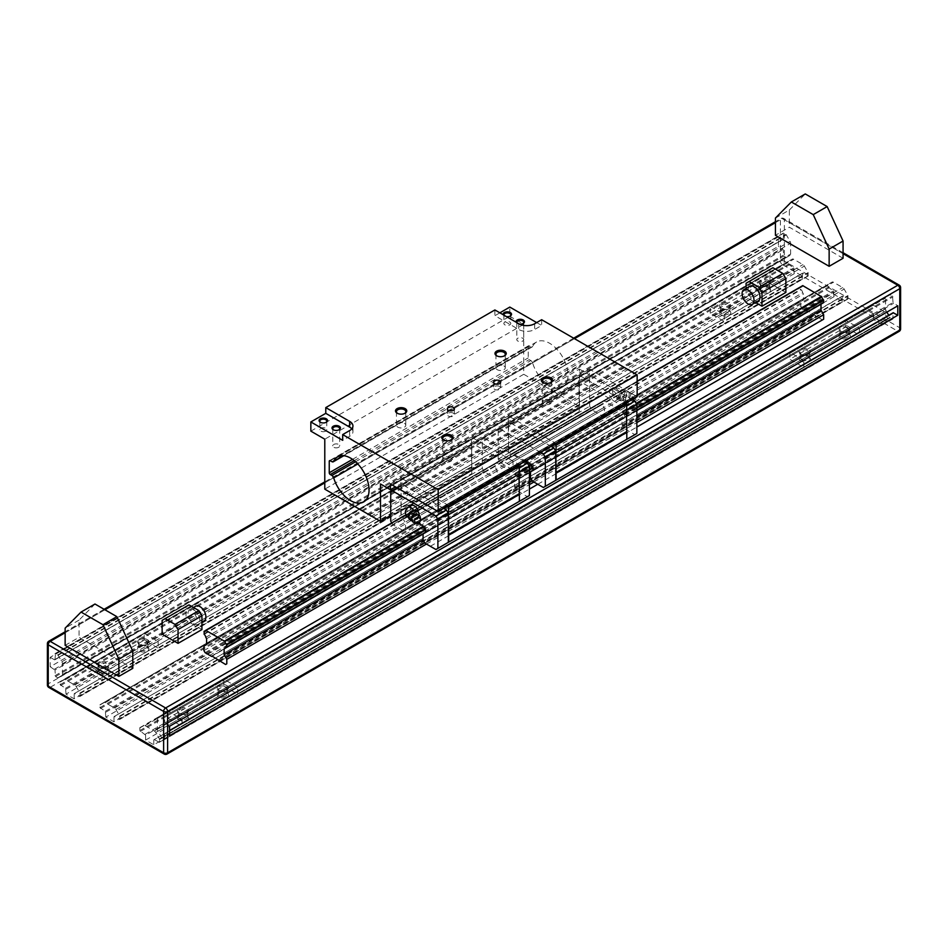 <?xml version="1.0" encoding="UTF-8"?>
<svg xmlns="http://www.w3.org/2000/svg" width="948" height="948" viewBox="0 0 948 948"><rect width="100%" height="100%" fill="white"/><g stroke="black" fill="none" stroke-linecap="round" stroke-linejoin="round"><path stroke-width="0.71" stroke-dasharray="4.74 3.56" d="M205.1 652.662L801.984 308.064L800.787 305.991L800.787 301.511L803.477 299.959L803.477 294.129L802.672 292.731A2.88 1.659 -120 0 0 801.036 289.744L801.036 286.794A2.88 1.659 -120 0 0 802.091 286.758A2.88 1.659 -120 0 0 802.66 285.763M219.083 660.732L815.967 316.134L809 311.536L212.115 656.146L808.502 311.821L801.984 308.064M823.67 319.203L822.485 319.891L815.967 316.134M430.333 546.297L529.411 489.097L430.333 546.297M537.765 484.274L636.855 427.062L537.765 484.274M162.132 634.176L186.009 620.383L201.924 629.579M785.868 292.434L769.954 283.251L746.076 297.032L755.52 302.483M843.068 258.259L789.352 227.247L775.428 235.294M65.139 645.375L79.063 637.329L132.779 668.34M778.415 236.893L50.208 657.32L50.208 666.74L778.415 246.314L778.415 236.893L783.036 239.406L54.486 659.784L782.692 239.37M203.915 650.601L800.787 305.991M823.433 302.673A2.88 1.659 -120 0 0 822.378 302.708A2.88 1.659 -120 0 0 821.798 303.704M821.798 303.763L820.992 304.237M54.842 659.82L783.036 239.406M783.19 239.086L783.688 233.161L786.319 234.855L790.063 241.349A2.808 1.623 60 0 1 790.644 243.304L790.644 254.04A2.808 1.623 60 0 1 790.063 255.332L786.319 257.489L783.688 256.138L783.19 249.644L778.415 246.314M54.984 659.5L55.482 653.587L58.124 655.269L61.869 661.763A2.808 1.623 60 0 1 62.45 663.73L62.45 674.455A2.808 1.623 60 0 1 61.869 675.746L58.124 677.915L55.482 676.564L54.984 670.07L783.19 249.644M50.208 657.32L54.486 659.784M50.208 666.74L54.984 670.07M58.124 677.915L786.319 257.489M61.869 675.746L790.063 255.332L61.869 675.746M169.585 730.481L893.016 313.053L892.862 319.002L890.231 317.651L888.726 315.293M886.89 312.105L886.131 310.79A2.808 1.623 60 0 1 885.55 308.835L885.55 298.099A2.808 1.623 60 0 1 886.131 296.807L889.876 294.65L892.518 296.001L893.016 302.483L897.792 305.825M164.81 733.479L164.312 739.393L161.681 737.71L157.937 731.216A2.808 1.623 60 0 1 157.356 729.249L157.356 718.525A2.808 1.623 60 0 1 157.937 717.233L161.681 715.065L164.312 716.415L164.81 722.909L893.016 302.483M169.585 726.239L164.81 722.909M169.585 735.66L165.308 733.195L169.585 730.718M794.223 273.711L66.028 694.137L74.193 698.842L802.387 278.428L794.223 273.711L793.725 267.917L788.357 264.243L788.499 261.281L792.255 259.112A2.808 1.623 60 0 1 793.654 259.254L802.956 264.622A2.808 1.623 60 0 1 804.354 266.104L808.111 272.597L808.111 276.046L802.529 273.166L74.335 693.581L802.885 273.202M834.015 296.688L105.82 717.103L113.985 721.819L842.18 301.393L834.015 296.688L833.517 290.882L828.149 287.208L828.291 284.258L832.048 282.089A2.808 1.623 60 0 1 833.446 282.231L842.748 287.599A2.808 1.623 60 0 1 844.147 289.081L847.903 295.575L847.903 299.023L842.322 296.132L114.127 716.558L842.677 296.167M145.613 740.08L873.807 319.666L881.972 324.37L153.777 744.796L145.613 740.08L145.613 735.138L873.807 314.724L873.807 319.666M105.82 717.103L105.323 711.308L99.955 707.635L100.097 704.672L103.853 702.515A2.808 1.623 60 0 1 105.252 702.646L114.554 708.014A2.808 1.623 60 0 1 115.952 709.507L119.709 715.989L119.851 719.117L114.483 716.593M103.853 702.515L832.048 282.089L103.853 702.515M114.127 716.558L842.322 296.132M842.18 296.463L842.18 301.393M113.985 716.878L113.985 721.819M100.097 704.672L828.291 284.258M145.613 735.138L139.747 730.6L139.889 727.649L143.646 725.481A2.808 1.623 60 0 1 145.044 725.623L154.346 730.991A2.808 1.623 60 0 1 155.745 732.472L159.501 738.966L159.501 742.414L154.275 739.57L882.47 319.144L887.695 322L159.501 742.414M139.889 727.649L871.84 305.066A2.808 1.623 60 0 1 873.238 305.209L882.541 310.577A2.808 1.623 60 0 1 883.939 312.058L887.695 318.552L887.695 322M882.114 319.109L153.777 739.855L882.47 319.144M881.972 319.429L881.972 324.37M153.777 739.855L153.777 744.796M145.115 734.285L873.309 313.859L873.807 314.724M873.309 313.859L868.439 311.051L868.084 307.235M66.028 694.137L65.531 688.331L60.162 684.657L60.305 681.707L64.061 679.538A2.808 1.623 60 0 1 65.459 679.68L74.762 685.049A2.808 1.623 60 0 1 76.16 686.53L79.916 693.024L80.059 696.14L74.691 693.616M64.061 679.538L792.255 259.112L64.061 679.538M74.335 693.581L802.529 273.166M802.387 273.486L802.387 278.428M74.193 693.9L74.193 698.842M60.305 681.707L788.499 261.281M157.937 717.233L886.131 296.807M161.681 715.065L889.876 294.65L161.681 715.065M746.076 288.429L746.076 297.032M749.821 286.272A8.437 4.87 -120 0 0 749.821 296.025A8.437 4.87 -120 0 0 758.258 300.895M746.076 283.251L769.954 269.469L769.954 283.251M769.954 269.469L772.94 267.739M188.984 604.883L186.009 606.601L186.009 620.383M199.933 620.383A8.437 4.87 -120 0 0 196.248 611.898A8.437 4.87 -120 0 0 189.742 609.635A8.437 4.87 -120 0 0 189.742 619.376A8.437 4.87 -120 0 0 198.179 624.258A8.437 4.87 -120 0 0 199.933 620.383M186.009 606.601L162.132 620.383M195.715 606.187A8.437 4.87 -120 0 0 195.715 615.927A8.437 4.87 -120 0 0 204.152 620.81M775.428 218.064L789.352 210.018L789.352 227.247M789.352 210.018L805.267 193.937M94.978 604.018L79.063 620.099L79.063 637.329M79.063 620.099L65.139 628.145M203.915 646.121L800.787 301.511M206.593 644.569L803.477 299.959M206.593 638.727L803.477 294.129M205.787 637.329L802.672 292.731M203.915 633.868L800.787 289.259M203.915 631.593L800.787 286.983M800.882 286.794L206.024 630.23M404.986 515.356L637.151 381.321M519.362 501.326L518.971 472.614L516.98 469.165L473.799 444.233L484.25 438.201L482.259 439.351L482.259 468.3L484.25 471.749L495.093 478.005L497.084 476.856L497.084 471.026L496.266 469.627A2.88 1.659 -120 0 0 494.631 466.641L494.631 463.691A2.88 1.659 -120 0 0 495.686 463.655A2.88 1.659 -120 0 0 496.266 462.66L515.404 473.727L423.886 526.567L529.008 465.871M540.656 452.397L500.165 429.017L498.174 430.167L498.174 459.116L500.165 462.553L511.008 468.822L512.998 467.672L512.998 461.83L512.193 460.432A2.88 1.659 -120 0 0 510.545 457.457L601.838 404.132L602.075 401.668A2.88 1.659 -120 0 0 603.129 401.62A2.88 1.659 -120 0 0 603.698 400.637L622.848 411.693L531.318 464.532L636.44 403.848M515.404 473.727A2.88 1.659 -120 0 0 517.027 476.619L517.027 479.57A2.88 1.659 -120 0 0 515.973 479.605A2.88 1.659 -120 0 0 515.392 480.672L423.069 533.973L514.586 481.134L514.586 486.964L516.577 490.412L527.42 496.669L529.411 495.52M622.848 411.693A2.88 1.659 -120 0 0 624.471 414.596L624.471 417.547A2.88 1.659 -120 0 0 623.417 417.582A2.88 1.659 -120 0 0 622.836 418.637L530.501 471.938L622.03 419.099L622.03 424.941L624.021 428.389L634.864 434.646L543.334 487.485M514.586 486.964L529.411 478.408M622.03 424.941L636.855 416.385M426.446 544.057L529.411 484.618M533.89 482.034L636.855 422.583M218.585 659.879L815.47 315.269M845.557 327.131L859.481 335.165L803.774 367.338L789.85 359.292L845.557 327.131L845.557 320.234L859.481 328.281L859.481 335.165M859.481 328.281L803.774 360.441L803.774 367.338M800.787 361.01A5.629 3.247 180 0 1 800.787 356.424A5.629 3.247 180 0 1 808.751 356.424A5.629 3.247 180 0 1 808.751 361.01A5.629 3.247 180 0 1 800.787 361.01M848.543 333.447A5.629 3.247 0 0 0 840.58 333.447A5.629 3.247 0 0 0 840.58 338.045A5.629 3.247 0 0 0 848.543 338.045A5.629 3.247 0 0 0 848.543 333.447L847.868 333.056A4.681 2.702 180 0 1 849.242 334.964A4.681 2.702 180 0 1 844.561 337.666A4.681 2.702 180 0 1 839.892 334.964A4.681 2.702 180 0 1 841.255 333.056A4.681 2.702 180 0 1 847.868 333.056L848.543 333.447M800.787 354.125A5.629 3.247 0 0 0 808.751 354.125A5.629 3.247 0 0 0 808.751 349.528A5.629 3.247 0 0 0 800.787 349.528A5.629 3.247 0 0 0 800.787 354.125L801.463 354.516A4.681 2.702 0 0 0 808.075 354.516A4.681 2.702 0 0 0 809.45 352.597A4.681 2.702 0 0 0 804.769 349.907A4.681 2.702 0 0 0 800.1 352.597A4.681 2.702 0 0 0 801.463 354.516L800.787 354.125M848.543 326.55A5.629 3.247 180 0 1 848.543 331.148A5.629 3.247 180 0 1 840.58 331.148A5.629 3.247 180 0 1 840.58 326.55A5.629 3.247 180 0 1 848.543 326.55M803.774 360.441L789.85 352.395L845.557 320.234M847.868 327.724A4.681 2.702 0 0 0 842.772 327.131A4.681 2.702 0 0 0 839.892 329.631A4.681 2.702 0 0 0 841.255 331.539L841.255 331.539A4.681 2.702 0 0 0 847.868 331.539A4.681 2.702 0 0 0 849.242 329.631A4.681 2.702 0 0 0 847.868 327.724M801.463 359.849A4.681 2.702 0 0 0 806.558 360.43A4.681 2.702 0 0 0 809.45 357.941A4.681 2.702 0 0 0 808.075 356.033A4.681 2.702 0 0 0 801.463 356.033A4.681 2.702 0 0 0 800.1 357.941A4.681 2.702 0 0 0 801.463 359.849M789.85 352.395L789.85 359.292M168.092 718.252L182.028 726.298L237.735 694.137L223.811 686.091L168.092 718.252L168.092 711.367L182.028 719.402L182.028 726.298M226.797 692.407A5.629 3.247 0 0 0 218.834 692.407A5.629 3.247 0 0 0 218.834 697.005A5.629 3.247 0 0 0 226.797 697.005A5.629 3.247 0 0 0 226.797 692.407L226.122 692.028A4.681 2.702 180 0 1 227.484 693.936A4.681 2.702 180 0 1 222.816 696.626A4.681 2.702 180 0 1 218.135 693.936A4.681 2.702 180 0 1 219.509 692.028A4.681 2.702 180 0 1 226.122 692.028L226.797 692.407M179.042 719.982A5.629 3.247 180 0 1 179.042 715.385A5.629 3.247 180 0 1 187.005 715.385A5.629 3.247 180 0 1 187.005 719.982A5.629 3.247 180 0 1 179.042 719.982M182.028 719.402L237.735 687.241L237.735 694.137M237.735 687.241L223.811 679.206L168.092 711.367M223.811 679.206L223.811 686.091M226.797 685.523A5.629 3.247 180 0 1 226.797 690.108A5.629 3.247 180 0 1 218.834 690.108A5.629 3.247 180 0 1 218.834 685.523A5.629 3.247 180 0 1 226.797 685.523M226.122 686.684A4.681 2.702 180 0 1 227.484 688.592A4.681 2.702 180 0 1 226.122 690.5A4.681 2.702 180 0 1 219.509 690.5A4.681 2.702 180 0 1 218.135 688.592A4.681 2.702 180 0 1 221.026 686.103A4.681 2.702 180 0 1 226.122 686.684M179.042 713.086A5.629 3.247 0 0 0 187.005 713.086A5.629 3.247 0 0 0 187.005 708.488A5.629 3.247 0 0 0 179.042 708.488A5.629 3.247 0 0 0 179.042 713.086L179.717 713.477A4.681 2.702 180 0 1 178.343 711.569A4.681 2.702 180 0 1 181.234 709.068A4.681 2.702 180 0 1 186.329 709.661A4.681 2.702 180 0 1 187.692 711.569A4.681 2.702 180 0 1 186.329 713.477A4.681 2.702 180 0 1 179.717 713.477L179.042 713.086M186.329 714.993A4.681 2.702 0 0 0 179.717 714.993A4.681 2.702 0 0 0 178.343 716.901A4.681 2.702 0 0 0 179.717 718.809A4.681 2.702 0 0 0 184.813 719.402A4.681 2.702 0 0 0 187.692 716.901A4.681 2.702 0 0 0 186.329 714.993L187.005 715.385M779.908 289.223L765.972 281.177L710.265 313.35L724.189 321.384L779.908 289.223L779.908 282.326L765.972 274.292L765.972 281.177M721.203 315.068A5.629 3.247 0 0 0 729.166 315.068A5.629 3.247 0 0 0 729.166 310.47A5.629 3.247 0 0 0 721.203 310.47A5.629 3.247 0 0 0 721.203 315.068M768.958 287.493L768.958 287.493A5.629 3.247 180 0 1 768.958 292.091A5.629 3.247 180 0 1 760.995 292.091A5.629 3.247 180 0 1 760.995 287.493A5.629 3.247 180 0 1 768.958 287.493L768.283 287.114A4.681 2.702 0 0 0 761.671 287.114A4.681 2.702 0 0 0 760.308 289.022A4.681 2.702 0 0 0 761.671 290.929A4.681 2.702 0 0 0 766.766 291.51A4.681 2.702 0 0 0 769.658 289.022A4.681 2.702 0 0 0 768.283 287.114L768.958 287.493M765.972 274.292L710.265 306.453L710.265 313.35M710.265 306.453L724.189 314.487L779.908 282.326M724.189 314.487L724.189 321.384M721.203 308.171L721.203 308.171A5.629 3.247 180 0 1 721.203 303.585A5.629 3.247 180 0 1 729.166 303.585A5.629 3.247 180 0 1 729.166 308.171A5.629 3.247 180 0 1 721.203 308.171L721.878 308.562A4.681 2.702 180 0 1 720.516 306.654A4.681 2.702 180 0 1 725.184 303.952A4.681 2.702 180 0 1 729.865 306.654A4.681 2.702 180 0 1 728.491 308.562A4.681 2.702 180 0 1 721.878 308.562L721.203 308.171M768.958 280.608A5.629 3.247 0 0 0 760.995 280.608A5.629 3.247 0 0 0 760.995 285.206A5.629 3.247 0 0 0 768.958 285.206A5.629 3.247 0 0 0 768.958 280.608M761.671 285.585L761.671 285.585A4.681 2.702 180 0 1 760.308 283.677A4.681 2.702 180 0 1 763.187 281.189A4.681 2.702 180 0 1 768.283 281.769A4.681 2.702 180 0 1 769.658 283.677A4.681 2.702 180 0 1 768.283 285.585A4.681 2.702 180 0 1 761.671 285.585L760.995 285.206M721.878 313.906A4.681 2.702 180 0 1 720.516 311.987A4.681 2.702 180 0 1 721.878 310.079A4.681 2.702 180 0 1 728.491 310.079A4.681 2.702 180 0 1 729.865 311.987A4.681 2.702 180 0 1 726.974 314.487A4.681 2.702 180 0 1 721.878 313.906M102.443 680.356L88.52 672.31L144.226 640.149L158.15 648.183L102.443 680.356L102.443 673.459L88.52 665.413L88.52 672.31M88.52 665.413L144.226 633.252L144.226 640.149M147.213 646.465L147.213 646.465A5.629 3.247 180 0 1 147.213 651.063A5.629 3.247 180 0 1 139.249 651.063A5.629 3.247 180 0 1 139.249 646.465A5.629 3.247 180 0 1 147.213 646.465L146.537 646.074A4.681 2.702 0 0 0 139.925 646.074A4.681 2.702 0 0 0 138.55 647.982A4.681 2.702 0 0 0 143.231 650.684A4.681 2.702 0 0 0 147.9 647.982A4.681 2.702 0 0 0 146.537 646.074L147.213 646.465M99.457 674.028A5.629 3.247 0 0 0 107.42 674.028A5.629 3.247 0 0 0 107.42 669.442A5.629 3.247 0 0 0 99.457 669.442A5.629 3.247 0 0 0 99.457 674.028M147.213 639.568A5.629 3.247 0 0 0 139.249 639.568A5.629 3.247 0 0 0 139.249 644.166A5.629 3.247 0 0 0 147.213 644.166A5.629 3.247 0 0 0 147.213 639.568M99.457 667.143L99.457 667.143A5.629 3.247 180 0 1 99.457 662.545A5.629 3.247 180 0 1 107.42 662.545A5.629 3.247 180 0 1 107.42 667.143A5.629 3.247 180 0 1 99.457 667.143L100.133 667.534A4.681 2.702 0 0 0 106.745 667.534A4.681 2.702 0 0 0 108.108 665.615A4.681 2.702 0 0 0 106.745 663.707A4.681 2.702 0 0 0 101.649 663.126A4.681 2.702 0 0 0 98.758 665.615A4.681 2.702 0 0 0 100.133 667.534L99.457 667.143M144.226 633.252L158.15 641.298L102.443 673.459M146.537 640.741A4.681 2.702 0 0 0 141.442 640.149A4.681 2.702 0 0 0 138.55 642.649A4.681 2.702 0 0 0 139.925 644.557A4.681 2.702 0 0 0 146.537 644.557A4.681 2.702 0 0 0 147.9 642.649A4.681 2.702 0 0 0 146.537 640.741M100.133 672.867A4.681 2.702 180 0 1 98.758 670.959A4.681 2.702 180 0 1 100.133 669.051A4.681 2.702 180 0 1 106.745 669.051A4.681 2.702 180 0 1 108.108 670.959A4.681 2.702 180 0 1 105.228 673.447A4.681 2.702 180 0 1 100.133 672.867M158.15 641.298L158.15 648.183M510.012 316.134A3.46 2.003 180 0 1 509.775 316.3L523.734 324.311L523.734 374.282L579.453 406.443L579.453 369.116L380.492 483.978M310.849 431.139L509.775 316.3L509.811 307.081M536.675 322.593L541.652 325.46L534.684 329.477A11.258 6.494 180 0 1 518.769 329.477L494.892 315.696L499.869 312.828M541.652 319.713L541.652 325.46M579.453 369.116L589.395 374.851L589.395 369.116L637.151 396.679M532.658 363.025A2.808 1.623 -120 0 0 530.833 360.572L529.209 359.636A1.41 0.818 60 0 1 528.214 357.917L528.214 346.423A1.41 0.818 60 0 1 528.51 345.783A1.41 0.818 60 0 1 529.209 345.854L530.833 346.79A2.808 1.623 -120 0 0 532.231 346.921A2.808 1.623 -120 0 0 532.658 346.447A26.023 15.026 60 0 1 536.592 341.979A26.023 15.026 60 0 1 562.614 357.005A26.023 15.026 60 0 1 562.614 387.057A26.023 15.026 60 0 1 532.658 363.025L357.823 463.963M473.799 444.233L482.259 439.351M516.98 469.165L519.267 467.838M524.73 461.581L484.25 438.201M471.808 445.382L471.808 474.273L471.512 438.9L473.005 438.035L517.774 463.88L518.52 465.172M411.503 505.533A5.629 3.247 -120 0 0 411.503 512.027A5.629 3.247 -120 0 0 417.12 515.274A5.629 3.247 -120 0 0 418.293 512.702A5.629 3.247 -120 0 0 418.246 511.967M408.221 507.417A5.629 3.247 -120 0 0 407.048 510A5.629 3.247 -120 0 0 409.489 515.641A5.629 3.247 -120 0 0 413.814 517.181L417.167 513.342L413.814 510.628C407.474 510.522 407.474 520.784 413.814 517.181L413.601 517.3A5.629 5.629 0 0 1 408.268 517.205M408.778 518.272A5.688 4.29 144.3 0 0 414.691 519.149A5.688 4.29 144.3 0 0 418.649 513.697A5.688 4.29 144.3 0 0 418.021 511.647M411.764 520.511A5.688 4.29 144.3 0 0 419.182 515.191M515.392 480.672L514.586 481.134M391.761 522.905L392.721 524.588L403.564 530.844L405.554 529.695L405.554 523.865L404.749 522.466A2.88 1.659 -120 0 0 403.113 519.48L403.113 516.53A2.88 1.659 -120 0 0 404.168 516.494A2.88 1.659 -120 0 0 404.737 515.499L496.266 462.66M408.292 517.264L418.293 523.035M517.027 479.57L425.51 532.409A2.88 1.659 -120 0 0 424.455 532.456A2.88 1.659 -120 0 0 423.886 533.44M516.577 490.412L425.06 543.251M494.394 463.88L402.876 516.731M494.394 466.155L402.876 518.994M496.266 469.627L404.749 522.466M497.084 471.026L405.554 523.865M497.084 476.856L405.554 529.695M495.093 478.005L403.564 530.844M482.259 468.3L390.73 521.139M484.25 471.749L392.721 524.588M443.664 508.389L403.173 485.021L390.73 492.19M401.182 486.158L401.182 515.048L471.512 473.763M471.808 474.273L401.182 515.048M403.173 485.021L397.698 488.173M400.886 514.539L401.134 487.568L471.76 446.792M401.134 487.568L471.512 446.366M400.886 487.142L400.886 479.676L402.379 478.811L447.136 504.656L447.883 505.948M400.886 479.676L471.512 438.9M402.379 478.811L473.005 438.035M401.134 507.334L471.76 466.546M400.886 507.476L471.512 466.689M444.079 457.517A4.681 2.702 0 0 0 442.716 459.425A4.681 2.702 0 0 0 447.385 462.126A4.681 2.702 0 0 0 452.066 459.425A4.681 2.702 0 0 0 449.174 456.936A4.681 2.702 0 0 0 444.079 457.517M435.902 549.508L527.42 496.669M447.136 504.656L517.774 463.88M390.73 515.392L579.453 406.443M629.626 399.132A3.377 1.055 -76.6 0 1 630.408 395.506A3.377 1.055 -76.6 0 1 631.818 394.095A3.377 1.055 -76.6 0 1 631.949 397.579A3.377 1.055 -76.6 0 1 630.254 400.625A3.377 1.055 -76.6 0 1 629.626 399.132M625.633 398.978A4.645 1.446 -76.6 0 1 626.628 394.19A4.645 1.446 -76.6 0 1 628.488 391.986A4.645 1.446 -76.6 0 1 628.643 392.045A4.645 1.446 -76.6 0 1 628.82 396.833A4.645 1.446 -76.6 0 1 626.498 401.016A4.645 1.446 -76.6 0 1 626.332 401.016A4.645 1.446 -76.6 0 1 625.633 398.978M623.63 398.053A3.934 1.232 -76.6 0 1 625.787 392.14A3.934 1.232 -76.6 0 1 626.201 392.188A3.934 1.232 -76.6 0 1 626.344 396.24A3.934 1.232 -76.6 0 1 624.388 399.795A3.934 1.232 -76.6 0 1 623.997 399.641A3.934 1.232 -76.6 0 1 623.63 398.053M620.395 398.373A5.688 1.778 -76.6 0 1 621.615 392.519A5.688 1.778 -76.6 0 1 623.903 389.806A5.688 1.778 -76.6 0 1 624.365 390.209A5.688 1.778 -76.6 0 1 624.305 395.754A5.688 1.778 -76.6 0 1 621.852 400.72A5.688 1.778 -76.6 0 1 621.248 400.874A5.688 1.778 -76.6 0 1 620.395 398.373M618.997 398.041A5.688 1.778 -76.6 0 1 621.852 389.64A5.688 1.778 -76.6 0 1 622.492 389.474A5.688 1.778 -76.6 0 1 622.895 395.411A5.688 1.778 -76.6 0 1 619.85 400.53A5.688 1.778 -76.6 0 1 619.352 400.092A5.688 1.778 -76.6 0 1 618.997 398.041M619.34 398.527L618.546 398.598L618.38 397.176L619.34 391.962L620.395 390.647L621.438 390.849L619.34 398.527A5.629 3.247 -120 0 1 615.015 396.987A5.629 3.247 -120 0 1 612.574 391.334A5.629 3.247 -120 0 1 613.747 388.763L610.465 390.659A5.629 3.247 -120 0 0 610.465 397.153A5.629 3.247 -120 0 0 616.082 400.4A5.629 3.247 -120 0 0 617.255 397.828A5.629 3.247 -120 0 0 614.79 392.164A5.629 3.247 -120 0 0 610.465 390.659M510.308 456.972L510.557 454.507A2.88 1.659 -120 0 0 511.612 454.471A2.88 1.659 -120 0 0 512.181 453.476L525.725 461.012M624.471 417.547L532.954 470.386A2.88 1.659 -120 0 0 531.899 470.421A2.88 1.659 -120 0 0 531.318 471.405M626.806 439.291L626.403 410.579L624.412 407.13L581.243 382.21L579.252 383.359L579.252 412.25L578.955 376.866L580.449 376.001L509.811 416.788L554.58 442.633L555.327 443.925M580.449 376.001L625.206 401.845L554.58 442.633M390.434 483.978L589.395 369.116M543.263 382.66A4.681 2.702 0 0 0 543.559 382.85A4.681 2.702 0 0 0 550.172 382.85A4.681 2.702 0 0 0 550.48 382.66M543.559 382.85L542.896 382.471M543.559 400.08A4.681 2.702 0 0 0 542.197 401.988A4.681 2.702 0 0 0 546.866 404.689A4.681 2.702 0 0 0 551.546 401.988A4.681 2.702 0 0 0 548.655 399.499A4.681 2.702 0 0 0 543.559 400.08M443.783 440.097A4.681 2.702 0 0 0 444.079 440.287A4.681 2.702 0 0 0 450.691 440.287A4.681 2.702 0 0 0 450.999 440.097M444.079 440.287L443.415 439.896M397.52 413.387A4.681 2.702 0 0 0 397.828 413.577A4.681 2.702 0 0 0 404.441 413.577A4.681 2.702 0 0 0 404.737 413.387M397.828 413.577L397.153 413.198M404.441 423.341A4.681 2.702 180 0 1 405.803 425.249A4.681 2.702 180 0 1 401.134 427.951A4.681 2.702 180 0 1 396.454 425.249A4.681 2.702 180 0 1 399.345 422.761A4.681 2.702 180 0 1 404.441 423.341M497.001 355.95A4.681 2.702 0 0 0 497.309 356.152L497.309 356.152A4.681 2.702 0 0 0 503.921 356.152A4.681 2.702 0 0 0 504.218 355.95M503.921 365.916A4.681 2.702 180 0 1 505.284 367.824A4.681 2.702 180 0 1 500.615 370.514A4.681 2.702 180 0 1 495.934 367.824A4.681 2.702 180 0 1 498.826 365.324A4.681 2.702 180 0 1 503.921 365.916M499.632 386.476A3.531 2.038 0 0 0 495.78 386.037A3.531 2.038 0 0 0 493.6 387.922A3.531 2.038 0 0 0 497.131 389.96A3.531 2.038 0 0 0 500.663 387.922A3.531 2.038 0 0 0 499.632 386.476M453.369 413.186A3.531 2.038 0 0 0 449.518 412.747A3.531 2.038 0 0 0 447.338 414.632A3.531 2.038 0 0 0 450.869 416.67A3.531 2.038 0 0 0 454.4 414.632A3.531 2.038 0 0 0 453.369 413.186M494.892 309.949L494.892 315.696M516.127 322.213A4.219 2.441 0 0 0 517.276 323.446A4.219 2.441 0 0 0 519.492 324.121M503.187 314.748A4.219 2.441 0 0 0 504.336 315.98A4.219 2.441 0 0 0 506.493 316.656M578.955 384.331L508.318 425.107L508.318 421.659L395.411 486.857M589.395 374.851L508.318 421.659L508.318 417.641L509.811 416.788M523.734 374.282L324.785 489.156M578.955 376.866L508.318 417.641M625.206 401.845L625.953 403.137M413.281 522.158A4.645 3.508 144.3 0 0 417.831 521.542A4.645 3.508 144.3 0 0 420.272 517.537M551.096 446.366L510.605 422.986L508.614 424.135L508.614 453.026L508.318 425.107M578.955 411.728L508.318 452.504M508.614 453.026L579.252 412.25M634.864 434.646L636.855 433.497M532.492 481.229L624.021 428.389M500.165 462.553L591.682 409.714L602.525 415.982L604.516 414.833L604.516 408.991L603.71 407.593A2.88 1.659 -120 0 0 602.075 404.618L601.838 404.132M511.008 468.822L602.525 415.982M579.204 404.523L508.566 445.299M578.955 404.666L508.318 445.442M579.204 384.758L508.566 425.545M624.412 407.13L626.699 405.815M632.174 399.546L591.682 376.178L589.692 377.328L589.692 406.277L591.682 409.714M581.243 382.21L591.682 376.178M579.252 383.359L589.692 377.328M498.174 459.116L589.692 406.277M508.614 424.135L498.174 430.167M512.998 467.672L604.516 414.833M512.998 461.83L604.516 408.991M512.193 460.432L603.71 407.593M510.308 454.696L601.838 401.857M512.181 453.476L603.698 400.637M622.836 418.637L622.03 419.099M510.605 422.986L500.165 429.017M522.952 323.612A3.46 2.003 180 0 1 522.704 323.766A3.46 2.003 180 0 1 517.809 323.766A3.46 2.003 180 0 1 516.826 322.616M509.775 316.3L510.308 315.98L509.775 316.3A3.46 2.003 180 0 1 504.881 316.3A3.46 2.003 180 0 1 503.898 315.151M522.704 341.043A3.46 2.003 0 0 0 523.723 339.621A3.46 2.003 0 0 0 520.262 337.63A3.46 2.003 0 0 0 516.802 339.621A3.46 2.003 0 0 0 518.935 341.47A3.46 2.003 0 0 0 522.704 341.043M509.775 322.036A3.46 2.003 180 0 1 510.782 323.446A3.46 2.003 180 0 1 507.322 325.448A3.46 2.003 180 0 1 503.862 323.446A3.46 2.003 180 0 1 506.007 321.609A3.46 2.003 180 0 1 509.775 322.036M333.53 429.859A3.46 2.003 0 0 0 333.779 430.013A3.46 2.003 0 0 0 338.661 430.013L339.206 429.705L338.661 430.013A3.46 2.003 0 0 0 338.91 429.859M338.661 447.29A3.46 2.003 180 0 1 334.893 447.729A3.46 2.003 180 0 1 332.76 445.88A3.46 2.003 180 0 1 336.22 443.877A3.46 2.003 180 0 1 339.68 445.88A3.46 2.003 180 0 1 338.661 447.29M320.602 422.393A3.46 2.003 0 0 0 320.839 422.547A3.46 2.003 0 0 0 325.733 422.547L326.266 422.239L325.733 422.547A3.46 2.003 0 0 0 325.982 422.393M325.733 431.115A3.46 2.003 180 0 1 321.964 431.553A3.46 2.003 180 0 1 319.832 429.705A3.46 2.003 180 0 1 321.964 427.856A3.46 2.003 180 0 1 325.733 428.295A3.46 2.003 180 0 1 326.752 429.705A3.46 2.003 180 0 1 325.733 431.115M351.791 428.84A11.258 6.494 180 0 1 352.94 431.719A11.258 6.494 180 0 1 349.646 436.305L342.69 440.334M523.734 324.311L324.785 439.185M411.562 517.122A3.934 2.974 144.3 0 0 412.925 520.381A3.934 2.974 144.3 0 0 416.705 519.717A3.934 2.974 144.3 0 0 418.684 516.387A3.934 2.974 144.3 0 0 418.672 516.257A3.934 2.974 144.3 0 0 416.03 513.923M65.139 632.731L104.932 609.765M324.785 482.828L574.476 338.673M775.428 222.65L782.384 218.633A2.808 1.623 -60 0 1 783.795 218.49A2.808 1.623 -60 0 1 784.375 219.782L784.375 261.138L899.77 327.759L899.77 286.403L784.375 219.782A2.808 1.623 180 0 0 780.394 219.782L780.394 261.138A2.808 1.623 180 0 1 784.375 261.138A2.808 1.623 120 0 1 782.384 264.587L897.792 331.208L165.616 753.921L50.208 687.3L782.384 264.587A2.808 1.623 60 0 1 780.394 261.138L48.23 683.852A2.808 1.623 -0 0 0 47.4 685.001M843.068 253.673L782.384 218.633A2.808 1.623 60 0 0 780.986 218.49L775.428 221.702M843.068 252.713L783.795 218.49A2.808 2.808 0 0 0 780.986 218.49A2.808 1.623 60 0 0 780.394 219.782L48.23 642.495L48.23 683.852A2.808 1.623 60 0 0 50.208 687.3A2.808 1.623 -60 0 1 48.81 687.442M54.984 653.871L783.19 233.457M54.486 669.205L782.692 248.791M54.984 675.699L783.19 255.273M55.482 676.564L783.688 256.138M57.769 677.879L785.963 257.453M62.45 674.455L790.644 254.04M62.45 663.73L790.644 243.304M61.869 661.763L790.063 241.349M58.124 655.269L786.319 234.855M57.769 654.902L785.963 234.488M55.482 653.587L783.688 233.161M161.681 737.71L889.876 317.284M157.937 731.216L886.131 310.79M164.81 739.108L893.016 318.682M164.312 739.393L892.518 318.978M162.037 738.077L890.231 317.651M167.014 754.063A2.808 1.623 60 0 1 165.616 753.921A2.808 1.623 120 0 1 164.205 754.063M899.19 331.35A2.808 1.623 60 0 1 897.792 331.208A2.808 1.623 -60 0 0 899.77 327.759A2.808 1.623 180 0 1 900.6 328.909M47.4 643.645A2.808 1.623 0 0 1 48.23 642.495A2.808 1.623 60 0 1 48.81 641.215M105.252 702.646L833.446 282.231M114.554 708.014L842.748 287.599M115.952 709.507L844.147 289.081M119.709 715.989L847.903 295.575M119.851 716.487L848.045 296.06M119.851 719.117L848.045 298.703M119.353 719.402L847.548 298.987M105.82 712.173L834.015 291.747M105.323 711.308L833.517 290.882M100.452 708.488L828.647 288.074M99.955 707.635L828.149 287.208M99.955 704.992L828.149 284.578M145.044 725.623L873.238 305.209M154.346 730.991L882.541 310.577M155.745 732.472L883.939 312.058M159.501 738.966L887.695 318.552M159.643 739.464L887.838 319.038M159.643 742.094L887.838 321.668M159.146 742.379L887.34 321.964M140.245 731.465L868.439 311.051M139.747 730.6L867.941 310.186M139.747 727.969L867.941 307.555M65.459 679.68L793.654 259.254M74.762 685.049L802.956 264.622M76.16 686.53L804.354 266.104M79.916 693.024L808.111 272.597M80.059 693.509L808.253 273.095M80.059 696.14L808.253 275.726M79.561 696.436L807.755 276.01M66.028 689.196L794.223 268.77M65.531 688.331L793.725 267.917M60.66 685.523L788.855 265.096M60.162 684.657L788.357 264.243M60.162 682.027L788.357 261.601M157.356 729.249L885.55 308.835M157.356 718.525L885.55 298.099M162.037 715.1L890.231 294.686M164.312 716.415L892.518 296.001M164.81 717.28L893.016 296.854M165.308 723.774L893.514 303.348M899.19 285.123A2.808 1.623 120 0 1 899.77 286.403A2.808 1.623 180 0 1 900.6 287.552M204.152 634.354L801.036 289.744M205.763 630.467L801.036 286.794M496.562 462.541L637.151 381.38M515.108 473.253L528.723 465.397M622.552 411.231L636.167 403.362M517.027 476.619L529.411 469.473M624.471 414.596L636.855 407.45M517.276 477.105L529.411 470.089M624.708 415.07L636.855 408.067M517.276 479.38L529.411 472.365M624.708 417.345L636.855 410.342M425.747 532.278L529.411 472.424M533.191 470.244L636.855 410.401M494.631 463.691L403.113 516.53M494.631 466.641L403.113 519.48M343.46 455.668L532.658 346.447M331.871 461.652L530.833 346.79M619.34 391.962A5.629 3.247 -120 0 0 613.747 388.763A5.629 5.629 0 0 1 621.438 390.849M534.684 323.742L534.684 329.477M518.769 323.742L518.769 329.477M355.571 461.759L530.833 360.572M354.268 460.645L529.209 359.636M352.538 459.342L528.214 357.917M529.209 345.854L330.248 460.716L528.214 346.423M510.545 457.457L602.075 404.618M510.557 454.507L602.075 401.668M512.477 453.357L603.995 400.518M349.646 430.57L349.646 436.305M783.332 233.125L55.138 653.551M892.862 319.002L164.668 739.428M573.647 338.199L324.785 481.88M104.102 609.291L65.139 631.783M847.903 299.023L119.709 719.437M808.111 276.046L79.916 696.472M198.179 624.258L201.924 622.089M189.742 609.635L193.475 607.478M802.091 286.758L205.206 631.368M637.151 381.238L496.349 462.529M636.855 410.484L624.625 417.535M529.411 472.507L517.181 479.57M822.378 302.708L225.494 647.318M808.075 354.516L808.751 354.125M847.868 331.539L848.543 331.148M841.255 331.539L840.58 331.148M800.1 352.597L800.1 357.941M809.45 352.597L809.45 357.941M801.463 356.033L800.787 356.424M808.075 356.033L808.751 356.424M841.255 333.056L840.58 333.447M839.892 329.631L839.892 334.964M849.242 329.631L849.242 334.964M226.122 690.5L226.797 690.108M219.509 690.5L218.834 690.108M178.343 711.569L178.343 716.901M187.692 711.569L187.692 716.901M218.135 688.592L218.135 693.936M227.484 688.592L227.484 693.936M219.509 692.028L218.834 692.407M179.717 714.993L179.042 715.385M186.329 713.477L187.005 713.086M728.491 308.562L729.166 308.171M760.308 283.677L760.308 289.022M769.658 283.677L769.658 289.022M720.516 306.654L720.516 311.987M729.865 306.654L729.865 311.987M721.878 310.079L721.203 310.47M728.491 310.079L729.166 310.47M761.671 287.114L760.995 287.493M768.283 285.585L768.958 285.206M146.537 644.557L147.213 644.166M139.925 644.557L139.249 644.166M106.745 667.534L107.42 667.143M138.55 642.649L138.55 647.982M147.9 642.649L147.9 647.982M139.925 646.074L139.249 646.465M100.133 669.051L99.457 669.442M106.745 669.051L107.42 669.442M98.758 665.615L98.758 670.959M108.108 665.615L108.108 670.959M413.921 517.122L417.12 515.274M424.455 532.456L515.973 479.605M404.168 516.494L495.686 463.655M402.959 516.542L494.477 463.702M631.818 394.095L628.643 392.045M630.254 400.625L626.498 401.016M628.488 391.986L625.787 392.14M626.332 401.016L623.997 399.641M532.231 346.921L343.816 455.704M626.201 392.188L624.365 390.209M624.388 399.795L621.852 400.72M623.903 389.806L622.492 389.474M621.248 400.874L619.85 400.53M618.546 398.598L619.352 400.092M620.395 390.647L621.852 389.64M619.293 398.551L616.082 400.4M542.197 380.942L542.197 401.988M551.546 380.942L551.546 401.988M550.172 382.85L550.847 382.471M442.716 438.379L442.716 459.425M452.066 438.379L452.066 459.425M450.691 440.287L451.366 439.896M404.441 413.577L405.104 413.198M396.454 411.669L396.454 425.249M405.803 411.669L405.803 425.249M495.934 354.232L495.934 367.824M505.284 354.232L505.284 367.824M503.921 356.152L504.585 355.761M497.309 356.152L496.634 355.761M493.6 382.174L493.6 387.922M500.663 382.174L500.663 387.922M447.338 408.884L447.338 414.632M454.4 408.884L454.4 414.632M536.592 341.979L337.63 456.841M562.614 387.057L363.653 501.93M528.51 345.783L329.549 460.645M601.921 401.668L510.403 454.507M603.129 401.62L511.612 454.471M603.781 400.494L512.264 453.334M623.417 417.582L531.899 470.421M516.802 322.344L516.802 339.621M523.723 322.344L523.723 339.621M503.862 314.878L503.862 323.446M510.782 314.878L510.782 323.446M332.76 428.603L332.76 445.88M339.68 428.603L339.68 445.88M319.832 421.137L319.832 429.705M326.752 421.137L326.752 429.705M352.94 431.719L352.94 425.972M418.672 516.257L418.672 516.257C417.499 518.639 415.579 520.014 412.925 520.381L412.925 520.381"/><path stroke-width="1.42" d="M211.617 656.431L205.1 652.662L203.915 650.601L203.915 646.121L206.593 644.569L206.593 638.727L205.787 637.329A2.88 1.659 -120 0 0 204.152 634.354L204.152 631.404A2.88 1.659 -120 0 0 205.206 631.368A2.88 1.659 -120 0 0 205.787 630.373L224.925 641.429L423.886 526.567A2.88 1.659 -120 0 0 425.51 529.458L425.51 532.409M224.925 641.429A2.88 1.659 -120 0 0 226.548 644.332L226.548 647.283A2.88 1.659 -120 0 0 225.494 647.318A2.88 1.659 -120 0 0 224.913 648.373L224.107 648.847L224.107 654.677L226.797 659.334L226.797 663.813L225.6 664.501L212.115 656.146M822.485 319.891L636.855 427.062L823.67 319.203L823.67 314.724L820.992 310.067L820.992 304.237L636.855 410.543L821.798 303.763A2.88 1.659 -120 0 1 821.798 303.704M225.6 664.501L226.797 663.813M529.411 489.097L537.765 484.274L529.411 489.097M178.046 629.579L201.924 615.797L201.924 629.579L178.046 643.36L162.132 634.176L162.132 620.383L188.984 604.883L198.938 610.619L175.06 624.412L178.046 629.579L178.046 643.36M755.52 302.483L761.991 306.216L785.868 292.434L785.868 278.653L761.991 292.434L761.991 306.216M791.343 201.983L813.23 214.615L827.154 206.569L805.267 193.937L791.343 201.983L775.428 218.064L775.428 235.294L829.145 266.305L843.068 258.259L843.068 241.029L829.145 249.075L829.145 266.305M118.856 659.156L132.779 651.11L132.779 668.34L118.856 676.386L65.139 645.375L65.139 628.145L81.054 612.064L94.978 604.018L116.865 616.65L102.941 624.696L118.856 659.156L118.856 676.386M637.151 381.321L802.743 285.621L821.809 296.831A2.88 1.659 -120 0 0 823.433 299.722L823.587 302.673L636.855 410.401M888.726 315.293L886.89 312.105M897.792 315.234L169.585 735.66L169.585 726.239L897.792 305.825L897.792 315.234L893.158 312.733L169.585 730.481M749.062 281.52L759.016 287.268L782.882 273.486L772.94 267.739L746.076 283.251L746.076 288.429M761.991 292.434L759.016 287.268M752.285 304.344L758.258 300.895A8.437 4.87 -120 0 0 760.012 297.032A8.437 4.87 -120 0 0 756.326 288.536A8.437 4.87 -120 0 0 749.821 286.272L743.848 289.721A8.437 4.87 -120 0 0 743.848 299.473A8.437 4.87 -120 0 0 752.285 304.344A8.437 4.87 -120 0 0 754.039 300.48A8.437 4.87 -120 0 0 750.354 291.984A8.437 4.87 -120 0 0 743.848 289.721M782.882 273.486L785.868 278.653M201.924 615.797L198.938 610.619M175.06 624.412L165.118 618.665M201.924 622.089L204.152 620.81A8.437 4.87 -120 0 0 205.906 616.947A8.437 4.87 -120 0 0 202.22 608.45A8.437 4.87 -120 0 0 195.715 606.187L193.475 607.478M829.145 249.075L813.23 214.615M827.154 206.569L843.068 241.029M132.779 651.11L116.865 616.65M102.941 624.696L81.054 612.064M206.024 630.23L404.986 515.356M529.008 465.871L531.318 464.532A2.88 1.659 -120 0 0 532.954 467.435L532.954 470.386M636.44 403.848L821.809 296.831M224.913 648.373L423.875 533.511L423.069 533.973L423.069 539.803L425.06 543.251L435.902 549.508L437.893 548.371L437.893 519.421L435.902 515.973L392.721 491.04L390.73 492.19L390.73 521.139L391.761 522.905M530.501 471.938L529.411 472.578L531.307 471.476L530.501 471.938L530.501 477.78L532.492 481.229L543.334 487.485L545.325 486.336L545.325 457.386L543.334 453.938L540.656 452.397M224.107 648.847L423.069 533.973M224.107 654.677L423.069 539.803M529.411 478.408L530.501 477.78M636.855 416.385L820.992 310.067M226.797 659.334L426.446 544.057M529.411 484.618L533.89 482.034M636.855 422.583L823.67 314.724M550.847 377.873A5.629 3.247 180 0 1 550.847 382.471A5.629 3.247 180 0 1 542.896 382.471A5.629 3.247 180 0 1 542.896 377.873A5.629 3.247 180 0 1 550.847 377.873M451.366 435.31A5.629 3.247 180 0 1 451.366 439.896A5.629 3.247 180 0 1 443.415 439.896A5.629 3.247 180 0 1 443.415 435.31A5.629 3.247 180 0 1 451.366 435.31M405.104 408.6A5.629 3.247 180 0 1 405.104 413.198A5.629 3.247 180 0 1 397.153 413.198A5.629 3.247 180 0 1 397.153 408.6A5.629 3.247 180 0 1 405.104 408.6M504.585 351.163A5.629 3.247 180 0 1 504.585 355.761A5.629 3.247 180 0 1 496.634 355.761A5.629 3.247 180 0 1 496.634 351.163A5.629 3.247 180 0 1 504.585 351.163M499.632 380.741A3.531 2.038 180 0 1 500.663 382.174A3.531 2.038 180 0 1 497.131 384.213A3.531 2.038 180 0 1 493.6 382.174A3.531 2.038 180 0 1 495.78 380.29A3.531 2.038 180 0 1 499.632 380.741M453.369 407.439A3.531 2.038 180 0 1 454.4 408.884A3.531 2.038 180 0 1 450.869 410.922A3.531 2.038 180 0 1 447.338 408.884A3.531 2.038 180 0 1 449.518 407A3.531 2.038 180 0 1 453.369 407.439M342.69 434.587L349.646 430.57A11.258 6.494 180 0 0 352.94 425.972A11.258 6.494 180 0 0 349.646 421.374L325.78 407.593L494.892 309.949L518.769 323.742A11.258 6.494 180 0 0 534.684 323.742L541.652 319.713L637.151 374.851L438.189 489.725L342.69 434.587L342.69 440.334L310.849 421.955L325.78 413.34L349.646 427.121A11.258 6.494 180 0 1 351.791 428.84M499.869 312.828L509.811 307.081L536.675 322.593M390.73 515.392L380.492 521.317L380.492 483.978L390.434 489.725L390.434 483.978L438.189 511.553L637.151 396.679L637.151 374.851M519.267 467.838L527.42 463.134L524.73 461.581M518.52 465.172L519.267 466.463L519.267 473.929L448.38 514.847L448.736 542.102L437.893 548.371M448.38 514.847L519.018 474.071L519.362 494.429L519.362 501.326L448.736 542.102M518.971 501.551L529.411 495.52L529.411 466.582L527.42 463.134M418.246 511.967A5.629 3.247 -120 0 0 415.544 506.742A5.629 3.247 -120 0 0 411.503 505.533L408.221 507.417A5.629 5.629 0 0 0 408.268 517.205M419.182 515.191A5.688 4.29 144.3 0 0 419.229 514.515A5.688 4.29 144.3 0 0 418.601 512.453L418.021 511.647A5.688 4.29 144.3 0 0 410.899 511.47A5.688 4.29 144.3 0 0 408.778 518.272L409.358 519.089A5.688 4.29 144.3 0 0 411.764 520.511M420.556 519.848A3.377 2.548 144.3 0 0 420.533 519.563A3.377 2.548 144.3 0 0 415.947 518.52A3.377 2.548 144.3 0 0 415.473 523.201A3.377 2.548 144.3 0 0 418.779 522.763A3.377 2.548 144.3 0 0 420.556 519.848M418.601 512.453A5.688 4.29 144.3 0 0 411.479 512.287A5.688 4.29 144.3 0 0 409.358 519.089M519.267 472.436L529.411 466.582M404.737 515.499L408.292 517.264M418.293 523.035L423.886 526.567M448.333 542.339L448.333 513.389L437.893 519.421M397.698 488.173L392.721 491.04M448.333 513.389L446.342 509.941L435.902 515.973M446.342 509.941L443.664 508.389M447.883 505.948L448.629 507.239L448.629 514.705M448.736 535.217L519.362 494.429M448.38 534.613L519.018 493.837M448.629 507.239L519.267 466.463M331.871 461.652A2.808 1.623 -120 0 0 333.269 461.795A2.808 1.623 -120 0 0 333.696 461.309A26.023 15.026 60 0 1 337.63 456.841A26.023 15.026 60 0 1 363.653 471.867A26.023 15.026 60 0 1 363.653 501.93A26.023 15.026 60 0 1 333.696 477.899A2.808 1.623 -120 0 0 331.871 475.434L330.248 474.51A1.41 0.818 60 0 1 329.252 472.779L329.252 461.297A1.41 0.818 60 0 1 329.549 460.645A1.41 0.818 60 0 1 330.248 460.716L331.871 461.652M525.725 461.012L531.318 464.532M380.492 521.317L324.785 489.156L324.785 439.185L310.849 431.139L310.849 421.955M438.189 511.553L438.189 489.725M550.48 382.66A4.681 2.702 0 0 0 551.546 380.942A4.681 2.702 0 0 0 550.172 379.034A4.681 2.702 0 0 0 545.076 378.453A4.681 2.702 0 0 0 542.197 380.942A4.681 2.702 0 0 0 543.263 382.66M450.999 440.097A4.681 2.702 0 0 0 452.066 438.379A4.681 2.702 0 0 0 450.691 436.471A4.681 2.702 0 0 0 445.596 435.89A4.681 2.702 0 0 0 442.716 438.379A4.681 2.702 0 0 0 443.783 440.097M404.737 413.387A4.681 2.702 0 0 0 405.803 411.669A4.681 2.702 0 0 0 404.441 409.761A4.681 2.702 0 0 0 399.345 409.181A4.681 2.702 0 0 0 396.454 411.669A4.681 2.702 0 0 0 397.52 413.387M504.218 355.95A4.681 2.702 0 0 0 505.284 354.232A4.681 2.702 0 0 0 503.921 352.324A4.681 2.702 0 0 0 498.826 351.744A4.681 2.702 0 0 0 495.934 354.232A4.681 2.702 0 0 0 497.001 355.95M519.492 324.121A4.219 2.441 0 0 0 523.249 323.446L523.249 323.446A4.219 2.441 0 0 0 521.471 319.393A4.219 2.441 0 0 0 516.127 322.213M506.493 316.656A4.219 2.441 0 0 0 510.308 315.98L510.308 315.98A4.219 2.441 0 0 0 508.543 311.928A4.219 2.441 0 0 0 503.187 314.748M395.411 486.857L390.434 489.725M325.78 407.593L325.78 413.34M626.403 439.528L636.855 433.497L636.855 404.547L634.864 401.099L632.174 399.546M625.953 403.137L626.699 404.429L626.699 411.906L555.824 452.824L556.168 480.079L545.325 486.336M555.824 452.824L626.45 412.048L626.806 432.406L626.806 439.291L556.168 480.079M555.327 443.925L556.073 445.216L556.073 452.682M626.699 404.429L556.073 445.216M420.272 517.537A4.645 3.508 144.3 0 0 420.248 517.158A4.645 3.508 144.3 0 0 419.751 515.854A4.645 3.508 144.3 0 0 413.944 515.712A4.645 3.508 144.3 0 0 412.202 521.27A4.645 3.508 144.3 0 0 413.281 522.158L415.473 523.201M626.45 431.802L555.824 472.578M626.806 432.406L556.168 473.182M555.777 480.304L555.777 451.355L553.786 447.906L551.096 446.366M626.699 405.815L634.864 401.099M626.699 410.413L636.855 404.547M553.786 447.906L543.334 453.938M555.777 451.355L545.325 457.386M516.826 322.616A3.46 2.003 180 0 1 516.802 322.344A3.46 2.003 180 0 1 518.935 320.507A3.46 2.003 180 0 1 522.704 320.934A3.46 2.003 180 0 1 523.723 322.344A3.46 2.003 180 0 1 522.952 323.612M503.898 315.151A3.46 2.003 180 0 1 503.862 314.878A3.46 2.003 180 0 1 506.007 313.041A3.46 2.003 180 0 1 509.775 313.468A3.46 2.003 180 0 1 510.782 314.878A3.46 2.003 180 0 1 510.012 316.134M339.206 429.705A4.219 2.441 180 0 1 333.234 429.705A4.219 2.441 180 0 1 333.234 426.256A4.219 2.441 180 0 1 339.206 426.256A4.219 2.441 180 0 1 339.206 429.705L339.206 429.705M338.91 429.859A3.46 2.003 0 0 0 339.68 428.603A3.46 2.003 0 0 0 336.22 426.612A3.46 2.003 0 0 0 332.76 428.603A3.46 2.003 0 0 0 333.53 429.859M326.266 422.239A4.219 2.441 180 0 1 320.306 422.239A4.219 2.441 180 0 1 320.306 418.791A4.219 2.441 180 0 1 326.266 418.791A4.219 2.441 180 0 1 326.266 422.239L326.266 422.239M325.982 422.393A3.46 2.003 0 0 0 326.752 421.137A3.46 2.003 0 0 0 323.292 419.135A3.46 2.003 0 0 0 319.832 421.137A3.46 2.003 0 0 0 320.602 422.393M419.751 515.854L416.03 513.923A3.934 2.974 144.3 0 0 411.562 517.122L412.214 521.27M65.139 631.783L48.81 641.215A2.808 2.808 0 0 0 47.4 643.645L47.4 685.001A2.808 2.808 0 0 0 48.81 687.442L164.205 754.063A2.808 1.623 120 0 1 163.625 752.771A2.808 1.623 0 0 0 167.606 752.771L167.606 711.427A2.808 1.623 0 0 1 163.625 711.427L48.23 644.794L48.23 686.151L163.625 752.771L163.625 711.427A2.808 1.623 -60 0 1 165.616 707.978L50.208 641.358L65.139 632.731M104.932 609.765L324.785 482.828M574.476 338.673L775.428 222.65M899.19 331.35A2.808 2.808 0 0 0 900.6 328.909A2.808 1.623 180 0 1 899.77 330.058A2.808 1.623 60 0 1 899.19 331.35L167.014 754.063A2.808 1.623 60 0 0 167.606 752.771L899.77 330.058L899.77 288.702L167.606 711.427A2.808 1.623 60 0 0 165.616 707.978L897.792 285.253L843.068 253.673M169.585 730.718L893.514 312.769M897.792 285.253A2.808 1.623 60 0 1 899.77 288.702A2.808 1.623 180 0 0 900.6 287.552A2.808 2.808 0 0 0 899.19 285.123A2.808 1.623 120 0 0 897.792 285.253M48.81 641.215A2.808 1.623 60 0 1 50.208 641.358A2.808 1.623 120 0 0 48.23 644.794A2.808 1.623 0 0 1 47.4 643.645M48.81 687.442A2.808 1.623 -60 0 1 48.23 686.151A2.808 1.623 -0 0 1 47.4 685.001M204.152 631.404L205.763 630.467M206.083 630.254L405.045 515.38M637.151 381.38L802.956 285.644M224.629 640.966L423.59 526.093M528.723 465.397L531.022 464.07M636.167 403.362L821.513 296.357M226.548 644.332L425.51 529.458M529.411 469.473L532.954 467.435M636.855 407.45L823.433 299.722M226.797 644.806L425.747 529.944M529.411 470.089L533.191 467.909M636.855 408.067L823.67 300.208M226.797 647.081L425.747 532.219M529.411 472.365L533.191 470.184M636.855 410.342L823.67 302.483M226.785 647.14L425.747 532.278M529.411 472.424L533.191 470.244M413.601 510.273A5.629 3.247 -120 0 0 408.221 507.417M333.696 461.309L343.46 455.668M333.696 477.899L357.823 463.963M331.871 475.434L355.571 461.759M330.248 474.51L354.268 460.645M329.252 472.779L352.538 459.342M329.252 461.297L330.248 460.716M349.646 421.374L349.646 427.121M775.428 221.702L573.647 338.199M324.785 481.88L104.102 609.291M900.6 328.909L900.6 287.552M899.19 285.123L843.068 252.713M164.205 754.063A2.808 2.808 0 0 0 167.014 754.063M205.775 630.373L203.998 631.404M802.743 285.621L637.151 381.238M404.832 515.368L205.87 630.23M823.587 302.673L636.855 410.484M533.108 470.374L529.411 472.507M425.664 532.409L226.702 647.283M343.816 455.704L333.269 461.795M420.533 519.563L420.248 517.158"/></g></svg>
